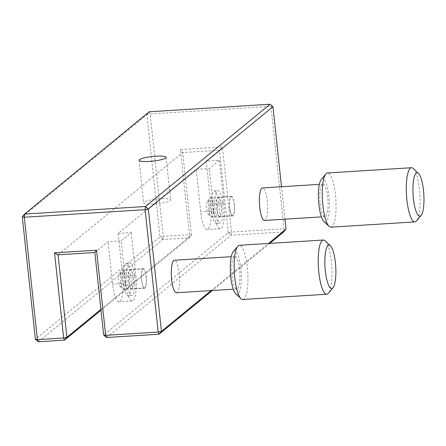 <?xml version="1.0" encoding="UTF-8"?>
<svg xmlns="http://www.w3.org/2000/svg" width="446" height="446" viewBox="0 0 446 446"><rect width="100%" height="100%" fill="white"/><g stroke="black" fill="none" stroke-linecap="round" stroke-linejoin="round"><path stroke-width="0.33" stroke-dasharray="2.23 1.67" d="M208.789 209.28A9.505 2.347 86.4 0 0 210.969 216.684A9.505 2.347 86.4 0 0 211.588 216.957A9.505 2.347 86.4 0 0 213.194 205.667A9.505 2.347 86.4 0 0 210.4 197.991A9.505 2.347 86.4 0 0 209.821 198.342A9.505 2.347 86.4 0 0 208.789 209.28M217.397 205.405A9.505 2.347 -93.6 0 1 215.792 216.695A9.505 2.347 -93.6 0 1 212.993 209.018A9.505 2.347 -93.6 0 1 214.604 197.723A9.505 2.347 -93.6 0 1 217.397 205.405M209.938 206.347A6.79 1.678 -93.6 0 1 208.349 214.214A6.79 1.678 -93.6 0 1 206.793 208.929A6.79 1.678 -93.6 0 1 207.529 201.113A6.79 1.678 -93.6 0 1 209.938 206.347M218.969 204.112A16.29 4.025 -93.6 0 1 216.215 223.474A16.29 4.025 -93.6 0 1 211.421 210.311A16.29 4.025 -93.6 0 1 214.18 190.949A16.29 4.025 -93.6 0 1 218.969 204.112M222.649 203.883A16.29 4.025 -93.6 0 1 219.889 223.24A16.29 4.025 -93.6 0 1 215.095 210.077A16.29 4.025 -93.6 0 1 217.854 190.721A16.29 4.025 -93.6 0 1 222.649 203.883M120.693 281.593A9.505 2.347 86.4 0 0 122.873 288.991A9.505 2.347 86.4 0 0 123.486 289.27A9.505 2.347 86.4 0 0 125.097 277.975A9.505 2.347 86.4 0 0 122.299 270.298A9.505 2.347 86.4 0 0 121.725 270.65A9.505 2.347 86.4 0 0 120.693 281.593M129.301 277.713A9.505 2.347 -93.6 0 1 127.69 289.008A9.505 2.347 -93.6 0 1 124.897 281.326A9.505 2.347 -93.6 0 1 126.502 270.036A9.505 2.347 -93.6 0 1 129.301 277.713M121.842 278.655A6.79 1.678 -93.6 0 1 120.253 286.527A6.79 1.678 -93.6 0 1 118.697 281.236A6.79 1.678 -93.6 0 1 119.433 273.426A6.79 1.678 -93.6 0 1 121.842 278.655M130.873 276.42A16.29 4.025 -93.6 0 1 128.114 295.782A16.29 4.025 -93.6 0 1 123.319 282.619A16.29 4.025 -93.6 0 1 126.079 263.263A16.29 4.025 -93.6 0 1 130.873 276.42M134.547 276.191A16.29 4.025 -93.6 0 1 131.793 295.553A16.29 4.025 -93.6 0 1 126.999 282.39A16.29 4.025 -93.6 0 1 129.758 263.029A16.29 4.025 -93.6 0 1 134.547 276.191M413.269 168.51A27.156 6.707 -93.6 0 1 419.496 189.656A27.156 6.707 -93.6 0 1 416.553 220.921M325.173 240.818A27.156 6.707 -93.6 0 1 331.4 261.964A27.156 6.707 -93.6 0 1 328.451 293.228M321.237 179.526A21.726 5.363 -93.6 0 1 328.953 196.273A21.726 5.363 -93.6 0 1 323.863 221.456M330.865 227.181A27.156 6.707 86.4 0 0 335.459 194.913A27.156 6.707 86.4 0 0 327.476 172.976M233.141 251.839A21.726 5.363 -93.6 0 1 240.851 268.587A21.726 5.363 -93.6 0 1 235.767 293.769M242.769 299.489A27.156 6.707 86.4 0 0 247.363 267.221A27.156 6.707 86.4 0 0 239.374 245.289M232.043 275.818A16.29 4.025 86.4 0 0 236.837 288.98A16.29 4.025 86.4 0 0 239.591 269.618A16.29 4.025 86.4 0 0 234.802 256.456A16.29 4.025 86.4 0 0 232.043 275.818M176.438 292.76A16.29 4.025 86.4 0 0 179.192 273.398A16.29 4.025 86.4 0 0 174.397 260.235M320.139 203.504A16.29 4.025 86.4 0 0 324.933 216.667A16.29 4.025 86.4 0 0 327.693 197.31A16.29 4.025 86.4 0 0 322.898 184.148A16.29 4.025 86.4 0 0 320.139 203.504M264.534 220.447A16.29 4.025 86.4 0 0 267.293 201.09A16.29 4.025 86.4 0 0 262.499 187.928M131.258 232.589L135.807 275.16A21.726 5.363 -93.6 0 1 132.127 300.972A21.726 5.363 -93.6 0 1 125.739 283.422L121.189 240.851L131.258 232.589L118.129 233.409L160.287 198.805A13.575 2.308 173.9 0 1 170.645 199.942A13.575 2.308 173.9 0 1 170.272 200.566A13.575 2.308 173.9 0 1 153.998 203.967A13.575 2.308 173.9 0 1 143.64 202.83A13.575 2.308 173.9 0 1 144.013 202.205A13.575 2.308 173.9 0 1 160.287 198.805L196.156 169.363L209.285 168.543L219.354 160.276L206.225 161.101L219.443 150.252L228.257 232.734L103.662 335.002M94.842 252.52L108.06 241.671L121.189 240.851M58.08 254.822L182.676 152.554L219.443 150.252L222.409 146.912L180.396 149.538L189.494 234.685L163.23 236.324L150.151 113.931L270.951 106.371L284.035 228.77L231.513 232.054L222.409 146.912M269.746 243.388L212.335 290.513M106.572 337.499L231.167 235.232L283.689 231.942L284.035 228.77L286.031 229.121M211.142 290.586L268.559 243.46M284.966 219.17L281.498 186.735M118.129 233.409L122.678 275.979A21.726 5.363 -93.6 0 1 118.998 301.791A21.726 5.363 -93.6 0 1 112.609 284.241L108.06 241.671M206.225 161.101L210.774 203.671A21.726 5.363 -93.6 0 1 207.1 229.484A21.726 5.363 -93.6 0 1 200.706 211.934L196.156 169.363M219.354 160.276L223.909 202.846A21.726 5.363 -93.6 0 1 220.229 228.659A21.726 5.363 -93.6 0 1 213.84 211.114L209.285 168.543M38.289 341.77L162.885 239.502L189.149 237.863L101.008 310.204M22.3 216.879L146.896 114.616L159.975 237.01L35.379 339.272M100.919 309.373L191.49 235.036L182.676 152.554L180.396 149.538M162.885 239.502L159.975 237.01L163.23 236.324L162.885 239.502M189.149 237.863L189.494 234.685L191.49 235.036L189.149 237.863M146.896 114.616L149.237 111.79L150.151 113.931L146.896 114.616M272.952 106.728L270.951 106.371L270.042 104.23M228.257 232.734L231.513 232.054L231.167 235.232L228.257 232.734M221.077 205.171A9.505 2.347 -93.6 0 1 219.465 216.466A9.505 2.347 -93.6 0 1 216.667 208.789A9.505 2.347 -93.6 0 1 218.278 197.494A9.505 2.347 -93.6 0 1 221.077 205.171M234.206 204.352A9.505 2.347 -93.6 0 1 232.595 215.647A9.505 2.347 -93.6 0 1 229.802 207.964A9.505 2.347 -93.6 0 1 231.407 196.675A9.505 2.347 -93.6 0 1 234.206 204.352M221.138 205.121A9.773 2.414 86.4 0 0 218.261 197.227A9.773 2.414 86.4 0 0 216.605 208.84A9.773 2.414 86.4 0 0 219.482 216.739A9.773 2.414 86.4 0 0 221.138 205.121M229.735 208.02A9.773 2.414 -93.6 0 1 231.39 196.402A9.773 2.414 -93.6 0 1 234.267 204.301A9.773 2.414 -93.6 0 1 232.611 215.914A9.773 2.414 -93.6 0 1 229.735 208.02M132.975 277.484A9.505 2.347 -93.6 0 1 131.369 288.774A9.505 2.347 -93.6 0 1 128.571 281.097A9.505 2.347 -93.6 0 1 130.182 269.808A9.505 2.347 -93.6 0 1 132.975 277.484M146.104 276.659A9.505 2.347 -93.6 0 1 144.498 287.954A9.505 2.347 -93.6 0 1 141.7 280.278A9.505 2.347 -93.6 0 1 143.311 268.983A9.505 2.347 -93.6 0 1 146.104 276.659M133.036 277.429A9.773 2.414 86.4 0 0 130.165 269.535A9.773 2.414 86.4 0 0 128.509 281.147A9.773 2.414 86.4 0 0 131.386 289.047A9.773 2.414 86.4 0 0 133.036 277.429M141.638 280.328A9.773 2.414 -93.6 0 1 143.294 268.715A9.773 2.414 -93.6 0 1 146.171 276.609A9.773 2.414 -93.6 0 1 144.515 288.228A9.773 2.414 -93.6 0 1 141.638 280.328M135.807 275.16L122.678 275.979M125.739 283.422L112.609 284.241M223.909 202.846L210.774 203.671M213.84 211.114L200.706 211.934M211.588 216.957L215.792 216.695M208.349 214.214L210.969 216.684M216.215 223.474L219.889 223.24M123.486 289.27L127.69 289.008M120.253 286.527L122.873 288.991M128.114 295.782L131.793 295.553M236.837 288.98L233.291 289.198M324.933 216.667L321.393 216.89M139.091 160.259L143.64 202.83M166.09 157.371L170.645 199.942M322.898 184.148L319.358 184.371M234.802 256.456L231.257 256.679M132.127 300.972L118.998 301.791M220.229 228.659L207.1 229.484M126.079 263.263L129.758 263.029M119.433 273.426L121.725 270.65M122.299 270.298L126.502 270.036M214.18 190.949L217.854 190.721M207.529 201.113L209.821 198.342M210.4 197.991L214.604 197.723M219.465 216.466L232.595 215.647M231.39 196.402L218.261 197.227M232.611 215.914L219.482 216.739M218.278 197.494L231.407 196.675M131.369 288.774L144.498 287.954M143.294 268.715L130.165 269.535M144.515 288.228L131.386 289.047M130.182 269.808L143.311 268.983"/><path stroke-width="0.67" d="M413.42 198.621A21.726 5.363 86.4 0 0 421.135 215.368A21.726 5.363 86.4 0 0 423.488 190.358A21.726 5.363 86.4 0 0 418.51 173.444A21.726 5.363 86.4 0 0 413.42 198.621M421.135 215.368L416.553 220.921A27.156 6.707 -93.6 0 1 414.903 221.918A27.156 6.707 -93.6 0 1 406.914 199.986A27.156 6.707 -93.6 0 1 411.507 167.718A27.156 6.707 -93.6 0 1 413.269 168.51L418.51 173.444M325.324 270.934A21.726 5.363 86.4 0 0 333.034 287.681A21.726 5.363 86.4 0 0 335.392 262.672A21.726 5.363 86.4 0 0 330.414 245.752A21.726 5.363 86.4 0 0 325.324 270.934M333.034 287.681L328.451 293.228A27.156 6.707 -93.6 0 1 326.801 294.232A27.156 6.707 -93.6 0 1 318.812 272.294A27.156 6.707 -93.6 0 1 323.411 240.026A27.156 6.707 -93.6 0 1 325.173 240.818L330.414 245.752M329.103 226.39L323.863 221.456A21.726 5.363 -93.6 0 1 318.884 204.541A21.726 5.363 -93.6 0 1 321.237 179.526L325.825 173.979A27.156 6.707 86.4 0 0 322.876 205.244A27.156 6.707 86.4 0 0 329.103 226.39A27.156 6.707 86.4 0 0 330.865 227.181L414.903 221.918M241.002 298.703L235.767 293.769A21.726 5.363 -93.6 0 1 230.783 276.849A21.726 5.363 -93.6 0 1 233.141 251.839L237.724 246.287A27.156 6.707 86.4 0 0 234.78 277.551A27.156 6.707 86.4 0 0 241.002 298.703A27.156 6.707 86.4 0 0 242.769 299.489L326.801 294.232M231.257 256.679L174.397 260.235A16.29 4.025 86.4 0 0 171.643 279.597A16.29 4.025 86.4 0 0 176.438 292.76L233.291 289.198M319.358 184.371L262.499 187.928A16.29 4.025 86.4 0 0 259.739 207.284A16.29 4.025 86.4 0 0 264.534 220.447L321.393 216.89M165.722 157.99A13.575 2.308 173.9 0 1 151.133 161.274A13.575 2.308 173.9 0 1 139.091 160.259A13.575 2.308 173.9 0 1 139.464 159.635A13.575 2.308 173.9 0 1 154.054 156.356A13.575 2.308 173.9 0 1 166.09 157.371A13.575 2.308 173.9 0 1 165.722 157.99M212.335 290.513L159.094 334.21L106.572 337.499L105.657 335.353L158.179 332.069L145.101 209.676L24.296 217.23L37.375 339.629L63.639 337.984L54.54 252.837L96.559 250.212L105.657 335.353L103.662 335.002L94.842 252.52L58.08 254.822L66.894 337.304L100.919 309.373M268.559 243.46L286.031 229.121L283.689 231.942L269.746 243.388M281.498 186.735L272.952 106.728L148.351 208.99L161.435 331.384L211.142 290.586M286.031 229.121L284.966 219.17M24.642 214.058L145.441 206.498L270.042 104.23L149.237 111.79L24.642 214.058L22.3 216.879L24.296 217.23L24.642 214.058M411.507 167.718L327.476 172.976A27.156 6.707 86.4 0 0 325.825 173.979M323.411 240.026L239.374 245.289A27.156 6.707 86.4 0 0 237.724 246.287M101.008 310.204L64.553 340.125L38.289 341.77L37.375 339.629L35.379 339.272L22.3 216.879M63.639 337.984L64.553 340.125L66.894 337.304L63.639 337.984M35.379 339.272L38.289 341.77M54.54 252.837L58.08 254.822M96.559 250.212L94.842 252.52M145.441 206.498L145.101 209.676L148.351 208.99L145.441 206.498M270.042 104.23L272.952 106.728M103.662 335.002L106.572 337.499M158.179 332.069L159.094 334.21L161.435 331.384L158.179 332.069"/></g></svg>
